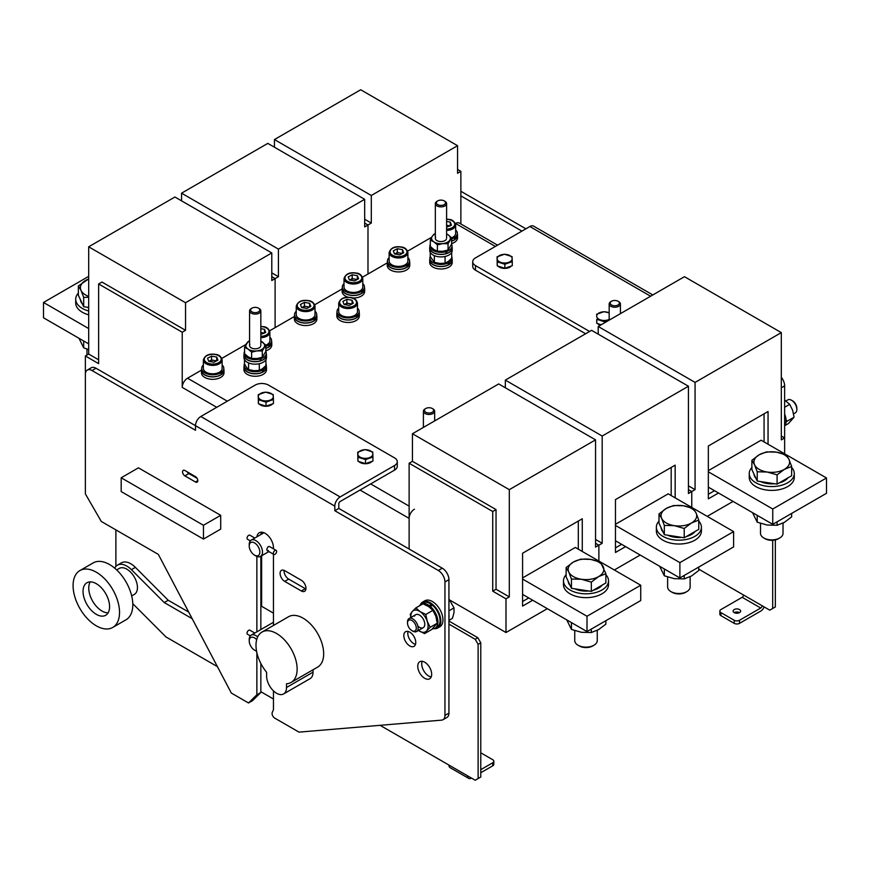 <?xml version="1.0" encoding="UTF-8"?>
<svg xmlns="http://www.w3.org/2000/svg" width="870" height="870" viewBox="0 0 870 870"><rect width="100%" height="100%" fill="white"/><g stroke="black" fill="none" stroke-linecap="round" stroke-linejoin="round"><path stroke-width="1.3" d="M781.314 436.033L784.631 437.947L781.314 439.861L781.314 332.612L695.076 382.408L598.212 326.478L598.212 334.145M598.212 326.478L684.451 276.693L781.314 332.612M718.489 492.996L708.343 498.847L708.343 445.995L768.047 411.521L768.047 444.233M688.442 485.83L695.076 489.658L691.759 491.572L691.759 507.428L691.759 491.572L688.442 489.658L691.759 491.572L688.442 493.486L688.442 386.236L602.192 436.033L505.329 380.114L505.329 387.77M733.084 501.414L707.212 516.356M781.314 387.77L784.631 385.856L784.631 453.803M695.076 489.658L695.076 382.408M764.067 413.815L764.067 441.927M714.509 490.691L708.343 494.258M505.329 380.114L591.578 330.317L688.442 386.236M625.606 546.621L615.46 552.483L615.46 499.619L675.163 465.145L675.163 497.857M595.558 539.454L602.192 543.282L598.875 545.196L598.875 561.052L598.875 545.196L595.558 543.282L598.875 545.196L595.558 547.11L595.558 439.861L509.309 489.658L412.445 433.738L412.445 461.317L409.128 463.231L409.128 549.024L409.128 518.389L360.028 490.038M640.2 555.038L614.329 569.981M602.192 543.282L602.192 436.033M671.183 467.44L671.183 495.563M621.626 544.315L615.46 547.882M412.445 433.738L498.695 383.942L595.558 439.861M532.723 600.246L522.576 606.107L522.576 553.244L582.28 518.77L582.28 551.482M412.445 461.317L496.041 509.581L496.041 589.251L509.309 596.907L505.992 598.821L505.992 632.533L449.899 600.148M547.317 608.674L505.992 632.533M509.309 596.907L509.309 489.658M409.128 463.231L492.724 511.495L492.724 591.165L505.992 598.821M578.3 521.065L578.3 549.188M528.742 597.94L522.576 601.507M496.041 509.581L492.724 511.495M496.041 589.251L492.724 591.165M181.558 200.85L181.558 193.183L278.422 249.114L278.422 276.693L275.105 278.607L275.105 327.631L275.105 278.607L271.788 276.693L275.105 278.607L271.788 280.521L271.788 252.942L185.549 302.738L185.549 330.317L182.221 332.231L182.221 387.389A7.504 4.328 120 0 1 187.539 378.2L201.492 370.131M274.442 147.226L274.442 139.559L371.305 195.489L371.305 223.068L367.988 224.982L367.988 274.006L367.988 224.982L364.671 223.068L367.988 224.982L364.671 226.896L364.671 199.317L278.422 249.114M364.671 199.317L267.808 143.387L181.558 193.183M278.422 276.693L271.788 272.854M98.636 359.81L88.686 354.068L85.369 355.982L85.369 389.684M88.686 354.068L88.686 246.808L185.549 302.738M271.788 252.942L174.924 197.011L88.686 246.808M182.221 332.231L98.636 283.968L98.636 363.638L85.369 355.982M185.549 330.317L101.953 282.054L98.636 283.968M772.756 524.327L772.756 509.004L826.5 477.978L826.5 493.301L772.756 524.327L708.343 487.135M826.5 477.978L761.087 440.209L708.343 470.659M772.756 509.004L708.343 471.812M679.883 577.952L679.883 562.629L733.617 531.603L733.617 546.925L679.883 577.952L615.46 540.759M733.617 531.603L668.203 493.834L615.46 524.284M679.883 562.629L615.46 525.437M587 631.576L587 616.254L640.733 585.227L640.733 600.55L587 631.576L522.576 594.384M640.733 585.227L575.32 547.458L522.576 577.908M587 616.254L522.576 579.061M88.686 328.555L43.5 302.466L43.5 317.789L88.686 343.878M43.5 302.466L88.686 276.388M220.708 515.323L138.439 467.832L121.191 477.782L121.191 491.572L203.46 539.074L220.708 529.112L220.708 515.323L203.46 525.284L121.191 477.782M203.46 539.074L203.46 525.284M448.931 621.039L477.858 637.743L475.205 639.276L478.119 644.333L480.773 642.799L480.773 777.019L475.205 780.238L380.081 725.319M448.931 624.105L475.205 639.276M478.119 644.333L478.119 778.552M115.884 566.424L115.884 529.884M480.773 642.799L477.858 637.743M448.931 765.067A5.633 3.252 120 0 0 450.094 767.644L468.68 778.367A5.633 3.252 -60 0 1 467.505 775.79M471.486 778.084L471.486 778.084A5.633 3.252 -60 0 1 468.68 778.367M480.773 769.667L492.724 762.772L492.724 765.828A3.752 2.164 0 0 0 493.823 764.295L493.823 761.239A3.752 2.164 180 0 1 492.724 762.772M480.773 772.723L492.724 765.828M493.823 761.239A3.752 2.164 180 0 0 492.724 759.706L480.773 752.811M273.452 698.991L260.848 691.715M217.424 666.648L165.974 636.938L132.784 603.682M114.709 568.164A18.77 10.832 60 0 1 117.45 565.152L121.43 562.846A18.77 10.832 60 0 1 135.383 567.36L168.225 600.256L188.703 612.088M117.45 565.152A18.77 10.832 60 0 1 131.403 569.665L164.245 602.551L168.225 600.256M164.245 602.551L192.183 618.69M273.452 613.132L261.62 606.303L261.62 555.778M96.309 583.694A18.77 10.832 60 0 1 108.565 600.235A18.77 10.832 60 0 1 105.694 615.275A18.77 10.832 60 0 1 96.309 614.34A18.77 10.832 60 0 1 84.053 597.81A18.77 10.832 60 0 1 86.924 582.769A18.77 10.832 60 0 1 96.309 583.694M108.097 612.85A18.77 10.832 60 0 1 102.018 611.044A18.77 10.832 60 0 1 90.23 581.889M79.888 570.579L93.155 562.923A32.842 18.955 60 0 1 109.576 564.543A32.842 18.955 60 0 1 131.033 593.481A32.842 18.955 60 0 1 125.998 619.799L112.73 627.455A32.842 18.955 60 0 1 96.309 625.834A32.842 18.955 60 0 1 74.853 596.896A32.842 18.955 60 0 1 79.888 570.579A32.842 18.955 60 0 1 96.309 572.21A32.842 18.955 60 0 1 117.765 601.148A32.842 18.955 60 0 1 112.73 627.455M116.678 569.926L119.32 568.393A15.008 8.667 60 0 1 126.824 569.143A15.008 8.667 60 0 1 136.633 582.367A15.008 8.667 60 0 1 134.339 594.395L131.685 595.928M266.611 672.282A29.091 16.791 60 0 1 255.997 645.366A29.091 16.791 60 0 1 262.011 632.055A29.091 16.791 60 0 1 284.425 639.841A29.091 16.791 60 0 1 297.127 669.117A29.091 16.791 60 0 1 291.102 682.428A29.091 16.791 60 0 1 286.513 683.766L286.513 687.496A14.072 8.124 60 0 1 283.598 693.945A14.072 8.124 60 0 1 272.756 690.171A14.072 8.124 60 0 1 266.611 676.012L266.611 672.282M262.011 632.055L288.557 616.732A29.091 16.791 60 0 1 310.971 624.519A29.091 16.791 60 0 1 323.662 653.794A29.091 16.791 60 0 1 317.637 667.105L291.102 682.428M313.048 669.759L313.048 672.173A14.072 8.124 60 0 1 310.133 678.622L283.598 693.945M250.31 635.861L247.526 634.263A2.349 1.359 -60 0 1 247.167 632.381A2.349 1.359 -60 0 1 248.7 630.315A2.349 1.359 -60 0 1 249.875 630.195L254.801 633.045M256.487 650.847A7.504 4.328 60 0 1 254.54 650.151L254.54 650.151A7.504 4.328 60 0 1 249.233 640.962A7.504 4.328 60 0 1 254.54 637.895A7.504 4.328 60 0 1 256.683 639.657M257.672 636.927A9.385 5.416 -120 0 0 255.867 635.6A9.385 5.416 -120 0 0 251.18 635.133A9.385 5.416 -120 0 0 249.233 639.428L249.233 640.962M255.867 650.923L254.54 650.151L255.867 650.923A9.385 5.416 -120 0 0 256.574 651.282M274.974 554.321A2.349 1.359 -60 0 1 273.8 554.429A2.349 1.359 -60 0 1 273.441 552.548A2.349 1.359 -60 0 1 274.974 550.482A2.349 1.359 -60 0 1 276.149 550.373A2.349 1.359 -60 0 1 276.508 552.254A2.349 1.359 -60 0 1 274.974 554.321M276.149 550.373L269.548 546.556L268.264 546.61C266.35 549.253 266.35 550.536 268.264 550.438M250.31 540.868L247.526 539.269A2.349 1.359 -60 0 1 247.167 537.388A2.349 1.359 -60 0 1 248.7 535.322A2.349 1.359 -60 0 1 249.875 535.202L254.801 538.041M255.867 555.93L254.54 555.158A7.504 4.328 60 0 1 249.233 545.968A7.504 4.328 60 0 1 254.54 542.902A7.504 4.328 60 0 1 259.847 552.091A7.504 4.328 60 0 1 254.54 555.158L255.867 555.93A9.385 5.416 -120 0 0 260.565 556.387A9.385 5.416 -120 0 0 262 548.872A9.385 5.416 -120 0 0 255.867 540.607A9.385 5.416 -120 0 0 251.18 540.139A9.385 5.416 -120 0 0 249.233 544.435L249.233 545.968M734.215 612.621A3.752 2.164 180 0 1 733.116 611.088A3.752 2.164 180 0 1 735.433 609.087A3.752 2.164 180 0 1 739.522 609.555A3.752 2.164 180 0 1 740.62 611.088A3.752 2.164 180 0 1 738.304 613.089A3.752 2.164 180 0 1 734.215 612.621A3.752 2.164 180 0 1 739.522 612.621M772.69 540.292L772.69 608.478L769.776 610.164L698.762 569.165M772.69 608.478L775.344 606.945L775.344 539.911M743.502 594.993A1.881 1.087 -60 0 1 742.175 597.298L760.75 608.021A1.881 1.087 120 0 0 762.076 605.727M760.75 608.021L739.522 620.277L739.522 623.344L760.75 611.088A5.633 3.252 120 0 0 764.154 606.923M739.522 623.344A3.752 2.164 180 0 1 734.215 623.344L720.947 615.677A3.752 2.164 180 0 1 719.849 614.144L719.849 611.088A3.752 2.164 -0 0 1 720.947 609.555L742.175 597.298M734.215 623.344L734.215 620.277L720.947 612.621L720.947 615.677M734.215 620.277A3.752 2.164 -0 0 0 739.522 620.277M719.849 611.088A3.752 2.164 -0 0 0 720.947 612.621M371.305 195.489L457.555 145.692L457.555 173.271L460.872 171.357L460.872 223.971M457.555 145.692L360.691 89.762L274.442 139.559M460.872 171.357L457.555 169.443M371.305 223.068L364.671 219.229M497.575 245.155L459.316 223.079A7.504 4.328 120 0 0 455.565 223.449L455.38 223.557M431.716 237.216L407.617 251.136M387.248 262.892L362.507 277.182M342.138 288.938L314.733 304.761M294.364 316.517L269.624 330.807M245.949 344.466L221.796 358.407M414.435 509.189A7.504 4.328 120 0 0 409.128 518.389M460.872 191.269L525.893 228.81M784.631 385.856A9.385 5.416 -120 0 0 781.314 377.308M783.022 523.381A9.385 5.416 -120 0 0 783.631 522.783M521.913 231.105L460.872 195.87M585.597 333.765L475.466 270.178L475.466 265.578A9.385 5.416 180 0 1 472.725 261.75A9.385 5.416 180 0 1 475.466 257.922L529.873 226.515A7.504 4.328 -60 0 1 533.625 226.135L652.815 294.952M472.725 261.75L472.725 266.35A9.385 5.416 0 0 0 475.466 270.178M589.577 331.459L475.466 265.578M409.792 632.153A8.439 4.872 -120 0 0 405.572 631.729A8.439 4.872 -120 0 0 404.267 638.493A8.439 4.872 -120 0 0 409.792 645.942A8.439 4.872 -120 0 0 414.011 646.356A8.439 4.872 -120 0 0 415.305 639.591A8.439 4.872 -120 0 0 409.792 632.153M415.501 644.344A8.439 4.872 60 0 1 413.772 643.637A8.439 4.872 60 0 1 408.052 631.446M424.712 662.222A9.853 5.688 -120 0 0 419.786 661.733A9.853 5.688 -120 0 0 418.285 669.628A9.853 5.688 -120 0 0 424.712 678.306A9.853 5.688 -120 0 0 429.639 678.796A9.853 5.688 -120 0 0 431.15 670.9A9.853 5.688 -120 0 0 424.712 662.222M431.215 676.914A9.853 5.688 60 0 1 428.692 676.012A9.853 5.688 60 0 1 422.2 661.309M260.848 663.495L260.848 692.476L252.485 700.676L248.505 702.971L231.322 693.053L158.34 554.397L101.29 521.456L85.369 493.877L85.369 374.361A9.385 5.416 -120 0 1 87.304 370.065L91.285 367.771A9.385 5.416 60 0 1 95.983 368.238L92.002 370.533L195.5 430.291L195.5 425.691L95.983 368.238M444.951 581.976A9.385 5.416 -120 0 0 438.317 570.481L442.297 568.186A9.385 5.416 60 0 1 448.931 579.67L444.951 581.976L444.951 715.423L448.931 713.128A9.385 5.416 60 0 1 446.984 717.424L443.004 719.718A9.385 5.416 -120 0 0 444.951 715.423M448.931 579.67L448.931 713.128M301.314 580.246L284.729 570.676A6.568 3.795 -120 0 0 281.445 570.35A6.568 3.795 -120 0 0 280.434 575.614A6.568 3.795 -120 0 0 284.729 581.399L301.314 590.969A6.568 3.795 -120 0 0 304.598 591.295A6.568 3.795 -120 0 0 305.609 586.032A6.568 3.795 -120 0 0 301.314 580.246M195.5 476.64L184.886 470.507A3.284 1.892 -120 0 0 183.244 470.344A3.284 1.892 -120 0 0 182.733 472.975A3.284 1.892 -120 0 0 184.886 475.868L195.5 482.002A3.284 1.892 -120 0 0 197.142 482.165A3.284 1.892 -120 0 0 197.642 479.533A3.284 1.892 -120 0 0 195.5 476.64M256.867 652.717L256.867 694.782L248.505 702.971M256.867 556.408L256.867 631.848M273.452 548.807L273.452 547.687A11.723 6.775 -120 0 0 268.33 535.887A11.723 6.775 -120 0 0 259.293 532.744A11.723 6.775 -120 0 0 256.944 536.812M443.004 719.718A9.385 5.416 -120 0 1 441.612 720.143L298.997 732.127L274.713 718.109A3.752 2.164 -120 0 1 272.256 712.486L273.452 709.713L273.452 690.878M273.452 625.443L273.452 554.233M394.534 465.526A9.385 5.416 -0 0 0 397.275 461.698L397.275 466.298A9.385 5.416 180 0 1 394.534 470.126L394.534 465.526L340.126 496.933A7.504 4.328 -60 0 0 334.819 506.133L334.819 510.723L438.317 570.481M92.002 370.533A9.385 5.416 -120 0 0 87.304 370.065M305.914 588.99A6.568 3.795 60 0 1 305.294 588.675L288.709 579.105A6.568 3.795 60 0 1 284.109 570.361M442.297 568.186L338.8 508.428L338.8 503.828A1.881 1.087 -60 0 1 340.126 501.533L394.534 470.126M260.924 534.506A11.723 6.775 60 0 1 261.631 532.201M260.848 629.554L260.848 556.224M197.12 478.337L188.866 473.574A3.284 1.892 60 0 1 187.235 471.866M397.275 461.698A9.385 5.416 -0 0 0 394.534 457.87L268.471 385.084A9.385 5.416 -0 0 0 255.204 385.084L200.807 416.502A7.504 4.328 120 0 0 195.5 425.691L334.819 506.133M338.8 508.428L334.819 510.723M260.848 692.476L256.867 694.782M447.137 262.218L448.257 262.881L448.257 264.882A11.071 6.394 180 0 1 436.392 265.883A11.071 6.394 180 0 1 429.9 260.065L429.9 258.075A11.071 6.394 180 0 1 430.237 256.519L434.347 262.338L439.72 263.447L445.081 263.175L448.398 261.381L451.704 258.227L451.704 252.365M448.257 263.871L449.127 264.382L449.127 262.392L447.952 261.696M451.704 256.519A11.071 6.394 180 0 1 452.041 258.075L452.041 260.065A11.071 6.394 180 0 1 449.127 264.382M448.257 262.881A11.071 6.394 180 0 1 436.392 263.893A11.071 6.394 180 0 1 429.9 258.075M452.041 258.075A11.071 6.394 180 0 1 449.127 262.392M401.853 253.714A4.709 2.719 0 0 0 399.906 253.029L397.307 252.561L397.307 248.733L402.505 249.657L403.702 252.724L399.711 254.856L394.512 253.92L393.316 250.864L397.307 248.733M402.321 253.464L399.906 253.029A4.709 2.719 0 0 0 395.317 253.627A4.709 2.719 0 0 0 394.773 253.964M394.697 253.953L397.307 252.561M402.505 253.366L402.505 249.657M389.129 252.561L389.129 260.989A9.385 5.416 0 0 0 395.73 266.155A9.385 5.416 0 0 0 407.889 260.989L407.889 252.561A9.385 5.416 180 0 1 395.73 257.727A9.385 5.416 180 0 1 389.129 252.561C390.771 247.841 394.784 245.982 401.179 246.982C404.637 247.178 406.877 249.037 407.889 252.561M260.522 346.63A5.633 3.252 180 0 1 253.355 348.631A5.633 3.252 180 0 1 249.886 344.487M249.581 341.04L248.135 341.508L244.568 347.413L244.568 353.709L248.102 356.754L251.637 358.44L256.965 358.538L262.283 357.276L265.85 351.371L265.85 345.075L260.837 341.16M260.837 341.225A9.385 5.416 180 0 1 262.316 342.019A9.385 5.416 180 0 1 264.067 347.347A9.385 5.416 180 0 1 256.965 350.882A9.385 5.416 180 0 1 248.102 349.098A9.385 5.416 180 0 1 246.351 343.78A9.385 5.416 180 0 1 249.581 341.225M265.85 345.075L262.283 350.98L262.283 357.276M244.568 347.413L248.102 349.098L251.637 352.154L256.965 350.882L262.283 350.98M251.637 352.154L251.637 358.44M414.522 616.134A7.504 4.328 60 0 1 419.242 614.938A7.504 4.328 60 0 1 424.245 621.267A7.504 4.328 60 0 1 423.494 627.509A7.504 4.328 60 0 1 417.894 626.128M424.603 633.61L426.615 630.902A12.202 7.047 -120 0 1 418.861 630.772A12.202 7.047 -120 0 1 418.426 630.467L424.603 633.61L431.683 629.521L437.262 623.214L435.859 616.341L432.912 610.348L428.714 606.629L422.972 603.802L415.893 607.891L412.326 611.49L410.314 614.198L410.792 617.537M410.912 617.472A12.202 7.047 60 0 1 412.326 611.49A12.202 7.047 -120 0 1 420.09 611.61L425.821 614.448L427.235 621.321A12.202 7.047 -120 0 1 426.615 630.902L430.182 627.303L427.235 621.321A12.202 7.047 -120 0 0 420.09 611.61L415.893 607.891M430.182 627.303L437.262 623.214M425.821 614.448L432.912 610.348M409.585 261.794A11.256 6.503 180 0 1 409.77 262.979L409.77 265.426A11.256 6.503 180 0 1 394.273 271.451A11.256 6.503 180 0 1 387.248 265.426L387.248 262.979A11.256 6.503 180 0 1 387.444 261.794M409.77 262.979A11.256 6.503 180 0 1 394.273 269.004A11.256 6.503 180 0 1 387.248 262.979M314.092 319.845L314.831 320.16L314.831 318.17L313.472 317.583M314.092 318.724L314.092 320.726A11.071 6.394 0 0 1 301.825 322.607A11.071 6.394 0 0 1 294.56 316.604L294.56 314.614A11.071 6.394 0 0 0 301.825 320.617A11.071 6.394 0 0 0 314.092 318.724L312.743 318.137M314.831 318.17A11.071 6.394 0 0 0 316.702 314.614A11.071 6.394 0 0 0 315.005 311.221M296.246 311.221A11.071 6.394 0 0 0 294.56 314.614M314.831 320.16A11.071 6.394 0 0 0 316.702 316.604L316.702 314.614M361.866 292.266L362.594 292.581L362.594 290.591L361.246 290.004M361.866 291.156L361.866 293.147A11.071 6.394 0 0 1 349.599 295.028A11.071 6.394 0 0 1 342.323 289.025L342.323 287.035A11.071 6.394 0 0 0 349.599 293.038A11.071 6.394 0 0 0 361.866 291.156L360.506 290.558M362.594 290.591A11.071 6.394 0 0 0 364.465 287.035A11.071 6.394 0 0 0 362.779 283.642M344.009 283.642A11.071 6.394 0 0 0 342.323 287.035M362.594 292.581A11.071 6.394 0 0 0 364.465 289.025L364.465 287.035M78.996 338.289L83.683 347.837L88.686 349.577M83.683 340.986L83.683 347.837M698.762 567.044L698.762 570.492L691.487 575.994L684.211 578.898L674.272 578.659L664.332 575.82L659.645 566.272M664.332 575.82L664.332 568.969M684.211 578.898L684.211 575.451M254.018 312.569A4.589 2.653 180 0 1 251.963 308.143A4.589 2.653 180 0 1 256.389 307.458A4.589 2.653 180 0 1 258.455 308.143A4.589 2.653 180 0 1 259.184 311.34A4.589 2.653 180 0 1 254.018 312.569M258.455 308.143L259.184 308.567A5.633 3.252 180 0 1 260.837 310.862A5.633 3.252 180 0 1 253.746 314.005A5.633 3.252 180 0 1 249.581 310.862A5.633 3.252 180 0 1 251.223 308.567L251.963 308.143M221.208 373.621L221.948 373.937L221.948 371.947L220.588 371.359M221.208 372.512L221.208 374.502A11.071 6.394 0 0 1 208.952 376.384A11.071 6.394 0 0 1 201.677 370.381L201.677 368.391A11.071 6.394 0 0 0 208.952 374.394A11.071 6.394 0 0 0 221.208 372.512L219.86 371.925M221.948 371.947A11.071 6.394 0 0 0 223.818 368.391A11.071 6.394 0 0 0 222.133 364.998M203.362 364.998A11.071 6.394 0 0 0 201.677 368.391M221.948 373.937A11.071 6.394 0 0 0 223.818 370.381L223.818 368.391M420.351 604.77A15.008 8.667 60 0 1 422.722 601.986L424.843 600.768A15.008 8.667 60 0 1 430.715 600.713A15.008 8.667 60 0 1 441.808 613.676A15.008 8.667 60 0 1 439.85 626.759L437.73 627.988A15.008 8.667 60 0 1 434.141 628.64M422.722 601.986A15.008 8.667 60 0 1 428.595 601.931A15.008 8.667 60 0 1 439.687 614.905A15.008 8.667 60 0 1 437.73 627.988M605.879 574.722A22.522 12.996 180 0 1 608.521 580.823L608.521 584.651A22.522 12.996 180 0 1 594.449 596.7A22.522 12.996 180 0 1 569.817 593.688A22.522 12.996 180 0 1 563.477 584.651L563.477 580.823A22.522 12.996 180 0 1 566.12 574.722M608.521 580.823A22.522 12.996 180 0 1 594.449 592.872A22.522 12.996 180 0 1 569.817 589.86A22.522 12.996 180 0 1 563.477 580.823M791.646 513.42L791.646 516.867L784.37 522.37L777.095 525.273L767.155 525.034L757.215 522.196L752.528 512.647M757.215 522.196L757.215 515.344M777.095 525.273L777.095 521.826M449.627 226.135A4.709 2.719 0 0 0 447.669 225.45L446.604 225.254M450.094 225.885L447.669 225.45A4.709 2.719 0 0 0 446.604 225.33M446.604 227.113L451.476 225.145L450.268 222.078L446.604 221.426M450.268 225.787L450.268 222.078M446.604 233.976A9.385 5.416 180 0 1 448.072 234.769L451.617 237.825A9.385 5.416 0 0 0 455.662 233.41L455.662 224.982A9.385 5.416 180 0 1 446.604 230.398M605.879 573.711L605.879 582.976L591.328 591.382L571.449 588.305L571.449 579.039L581.388 579.268L591.328 582.106L598.604 576.603L605.879 573.711L600.561 562.227L590.61 559.388L580.671 559.149L573.395 562.053L566.12 567.555L568.784 571.992L571.449 579.039M591.328 591.382L591.328 582.106M571.449 588.305L566.12 576.832L566.12 567.555M603.214 566.664A17.824 10.288 180 0 1 598.604 576.603A17.824 10.288 180 0 1 581.388 579.268A17.824 10.288 180 0 1 568.784 571.992A17.824 10.288 0 0 1 573.395 562.053A17.824 10.288 180 0 1 590.61 559.388A17.824 10.288 180 0 1 603.214 566.664M602.214 585.097A17.824 10.288 180 0 1 598.604 588.098A17.824 10.288 180 0 1 593.405 590.186M574.744 630.652L574.744 640.635A11.256 6.503 0 0 0 578.039 645.225L579.322 645.964A9.45 5.459 0 0 0 592.688 645.964L593.96 645.225A11.256 6.503 0 0 0 597.255 640.635L597.255 630.348M588.783 590.991A17.824 10.288 180 0 1 574.787 588.827M570.165 585.553A17.824 10.288 180 0 1 568.197 581.301M578.039 645.225A11.256 6.503 0 0 0 593.96 645.225L592.688 645.964M446.288 239.38A5.633 3.252 180 0 1 439.122 241.381A5.633 3.252 180 0 1 435.652 237.238M435.337 233.791L433.891 234.258L432.107 236.52L430.324 240.163L430.324 246.46L433.869 249.505L437.403 251.191L442.721 251.289L448.05 250.027L451.617 244.111L451.617 237.825L448.05 243.73L448.05 250.027M446.604 233.91L448.072 234.769A9.385 5.416 180 0 1 449.833 240.087A9.385 5.416 180 0 1 442.721 243.633A9.385 5.416 180 0 1 433.869 241.849A9.385 5.416 180 0 1 432.107 236.52A9.385 5.416 180 0 1 435.337 233.976M430.324 240.163L433.869 241.849L437.403 244.894L442.721 243.633L448.05 243.73M437.403 244.894L437.403 251.191M448.931 618.222A15.008 8.667 -120 0 0 448.931 614.361M88.686 307.469L83.683 306.697L83.683 297.42L88.686 297.235M83.683 306.697L78.354 295.213L78.354 285.947L81.019 290.384L83.683 297.42M88.686 278.922L78.354 285.947M88.686 296.409A17.824 10.288 180 0 1 81.019 290.384A17.824 10.288 0 0 1 85.63 280.444A17.824 10.288 180 0 1 88.686 279.031M88.686 307.904A17.824 10.288 180 0 1 87.022 307.219M82.4 303.945A17.824 10.288 180 0 1 80.431 299.693M457.348 234.215A11.256 6.503 180 0 1 457.533 235.4L457.533 237.847A11.256 6.503 180 0 1 451.617 243.578M457.533 235.4A11.256 6.503 180 0 1 451.617 241.12M244.47 359.625L244.47 363.801L246.525 367.379L248.581 369.587L253.953 370.696L259.314 370.424L262.631 368.641L265.937 365.476L265.937 359.625M258.488 363.877L259.314 364.138L259.314 370.424M259.804 363.595L259.314 364.138M248.341 362.812L249.288 363.192M248.581 363.301L248.581 369.587M793.581 413.87L795.3 412.88A7.504 4.328 -120 0 0 796.855 409.444L796.855 408.389A6.21 3.589 -120 0 0 792.461 400.776L791.548 400.254A7.504 4.328 -120 0 0 789.645 399.558A7.504 4.328 -120 0 0 787.796 399.874L785.958 400.939M796.855 409.444A7.504 4.328 -120 0 0 791.548 400.254M351.437 304.272A4.709 2.719 0 0 0 349.479 303.587L346.891 303.119L346.891 299.291L352.078 300.226L353.285 303.282L349.294 305.413L344.096 304.489L342.889 301.422L346.891 299.291M351.904 304.022L349.479 303.587A4.709 2.719 0 0 0 344.89 304.185A4.709 2.719 0 0 0 344.346 304.533M344.27 304.522L346.891 303.119M352.078 303.924L352.078 300.226M338.702 303.119L338.702 311.547A9.385 5.416 0 0 0 345.303 316.724A9.385 5.416 0 0 0 357.472 311.547L357.472 303.119A9.385 5.416 180 0 1 345.303 308.295A9.385 5.416 180 0 1 338.702 303.119C340.344 298.41 344.368 296.55 350.751 297.54C354.21 297.736 356.45 299.595 357.472 303.119M613.611 305.674A4.589 2.653 180 0 1 611.545 301.248A4.589 2.653 180 0 1 615.982 300.563A4.589 2.653 180 0 1 618.037 301.248A4.589 2.653 180 0 1 618.766 304.446A4.589 2.653 180 0 1 613.611 305.674M618.037 301.248L618.777 301.672A5.633 3.252 180 0 1 620.419 303.967A5.633 3.252 180 0 1 613.339 307.11A5.633 3.252 180 0 1 609.163 303.967A5.633 3.252 180 0 1 610.816 301.672L611.545 301.248M223.818 369.195A11.256 6.503 180 0 1 224.003 370.381L224.003 372.828A11.256 6.503 180 0 1 208.506 378.852A11.256 6.503 180 0 1 201.481 372.828L201.481 370.381A11.256 6.503 180 0 1 201.677 369.195M224.003 370.381A11.256 6.503 180 0 1 208.506 376.405A11.256 6.503 180 0 1 201.481 370.381M216.097 361.115A4.709 2.719 0 0 0 214.14 360.43L211.54 359.962L211.54 356.135L216.739 357.059L217.935 360.126L213.944 362.257L208.756 361.333L207.549 358.266L211.54 356.135M216.565 360.865L214.14 360.43A4.709 2.719 0 0 0 209.55 361.028A4.709 2.719 0 0 0 209.007 361.376M208.93 361.354L211.54 359.962M216.739 360.767L216.739 357.059M203.362 359.962L203.362 368.391A9.385 5.416 0 0 0 209.964 373.567A9.385 5.416 0 0 0 222.133 368.391L222.133 359.962A9.385 5.416 180 0 1 209.964 365.139A9.385 5.416 180 0 1 203.362 359.962C205.005 355.254 209.017 353.394 215.412 354.384C218.87 354.579 221.11 356.439 222.133 359.962M356.743 279.759A4.709 2.719 0 0 0 354.797 279.074L352.198 278.607L352.198 274.779L357.385 275.703L358.592 278.77L354.601 280.901L349.403 279.966L348.207 276.91L352.198 274.779M357.211 279.509L354.797 279.074A4.709 2.719 0 0 0 350.197 279.672A4.709 2.719 0 0 0 349.653 280.02M349.577 279.999L352.198 278.607M357.385 279.411L357.385 275.703M344.009 278.607L344.009 287.035A9.385 5.416 0 0 0 350.621 292.2A9.385 5.416 0 0 0 362.779 287.035L362.779 278.607A9.385 5.416 180 0 1 350.621 283.783A9.385 5.416 180 0 1 344.009 278.607C345.651 273.887 349.675 272.027 356.058 273.028C359.517 273.224 361.757 275.083 362.779 278.607M444.244 256.628L445.081 256.878L445.081 263.175M434.108 255.562L435.054 255.943M430.237 252.365L430.237 256.552M434.347 256.052L434.347 262.338M372.947 456.989L372.947 461.035L365.541 463.634L357.94 461.23L357.94 457.185L365.541 459.588L372.947 456.989L372.741 451.987L365.139 449.583L357.733 452.182L357.94 457.185M365.541 463.634L365.541 459.588M357.94 461.23L357.733 452.182M372.838 453.933A7.504 4.328 180 0 1 369.239 457.74A7.504 4.328 180 0 1 361.735 457.837A7.504 4.328 180 0 1 357.831 454.14A7.504 4.328 -0 0 1 361.431 450.334A7.504 4.328 180 0 1 368.934 450.236A7.504 4.328 180 0 1 372.838 453.933M372.045 461.35A7.504 4.328 180 0 1 369.239 463.101A7.504 4.328 180 0 1 358.777 461.502M357.885 459.893A7.504 4.328 180 0 1 357.831 459.403L357.831 458.686M791.646 466.45L791.646 475.727L777.095 484.133L757.215 481.056L757.215 471.779L767.155 472.018L777.095 474.857L784.37 469.354L791.646 466.45L788.981 459.414L786.317 454.977L776.377 452.139L766.437 451.9L759.162 454.803L751.887 460.306L754.551 464.743L757.215 471.779M777.095 484.133L777.095 474.857M757.215 481.056L751.887 469.572L751.887 460.306M788.981 459.414A17.824 10.288 180 0 1 784.37 469.354A17.824 10.288 180 0 1 767.155 472.018A17.824 10.288 180 0 1 754.551 464.743A17.824 10.288 0 0 1 759.162 454.803A17.824 10.288 180 0 1 776.377 452.139A17.824 10.288 180 0 1 788.981 459.414M787.981 477.847A17.824 10.288 180 0 1 784.37 480.849A17.824 10.288 180 0 1 779.161 482.937M760.51 523.403L760.51 533.386A11.256 6.503 0 0 0 763.806 537.975L765.078 538.715A9.45 5.459 0 0 0 778.443 538.715L779.727 537.975A11.256 6.503 0 0 0 783.022 533.386L783.022 523.098M774.55 483.742A17.824 10.288 180 0 1 760.554 481.578M755.932 478.293A17.824 10.288 180 0 1 753.953 474.052M763.806 537.975A11.256 6.503 0 0 0 779.727 537.975L778.443 538.715M88.686 314.82A22.522 12.996 180 0 1 82.574 312.384A22.522 12.996 180 0 1 75.712 303.043L75.712 299.215A22.522 12.996 180 0 1 78.354 293.114M88.686 310.981A22.522 12.996 180 0 1 82.574 308.556A22.522 12.996 180 0 1 75.712 299.215M308.97 307.338A4.709 2.719 0 0 0 307.023 306.653L304.424 306.186L304.424 302.358L309.622 303.282L310.818 306.349L306.827 308.48L301.64 307.545L300.433 304.489L304.424 302.358M309.448 307.088L307.023 306.653A4.709 2.719 0 0 0 302.434 307.251A4.709 2.719 0 0 0 301.89 307.599M301.814 307.578L304.424 306.186M309.622 306.99L309.622 303.282M296.246 306.186L296.246 314.614A9.385 5.416 0 0 0 302.847 319.779A9.385 5.416 0 0 0 315.005 314.614L315.005 306.186A9.385 5.416 180 0 1 302.847 311.362A9.385 5.416 180 0 1 296.246 306.186C297.888 301.466 301.901 299.606 308.295 300.607C311.754 300.803 313.994 302.662 315.005 306.186M263.86 333.384A4.709 2.719 0 0 0 261.913 332.699L260.837 332.503M264.328 333.134L261.913 332.699A4.709 2.719 0 0 0 260.837 332.579M260.837 334.374L265.709 332.394L264.502 329.328L260.837 328.675M264.502 333.036L264.502 329.328M265.85 345.118A9.385 5.416 0 0 0 269.896 340.659L269.896 332.231A9.385 5.416 180 0 1 260.837 337.647M266.274 366.139A11.256 6.503 180 0 1 266.47 367.314L266.47 369.772A11.256 6.503 180 0 1 264.708 373.263A11.256 6.503 180 0 1 252.061 376.014A11.256 6.503 180 0 1 243.948 369.772L243.948 367.314A11.256 6.503 180 0 1 244.133 366.139M266.47 367.314A11.256 6.503 180 0 1 264.708 370.805A11.256 6.503 180 0 1 252.061 373.556A11.256 6.503 180 0 1 243.948 367.314M364.465 287.839A11.256 6.503 180 0 1 364.66 289.025L364.66 291.472A11.256 6.503 180 0 1 352.437 297.953M364.66 289.025A11.256 6.503 180 0 1 349.164 295.05A11.256 6.503 180 0 1 342.138 289.025A11.256 6.503 180 0 1 342.323 287.839M348.435 297.312A11.256 6.503 180 0 1 342.138 291.472L342.138 289.025M273.43 399.526L273.43 403.582L266.024 406.181L258.423 403.778L258.423 399.732L266.024 402.125L273.43 399.526L273.224 394.523L265.622 392.12L258.216 394.73L258.423 399.732M266.024 406.181L266.024 402.125M258.423 403.778L258.216 394.73M273.321 396.481A7.504 4.328 180 0 1 269.722 400.287A7.504 4.328 180 0 1 262.218 400.385A7.504 4.328 180 0 1 258.314 396.676A7.504 4.328 -0 0 1 261.913 392.881A7.504 4.328 180 0 1 269.417 392.783A7.504 4.328 180 0 1 273.321 396.481M272.527 403.897A7.504 4.328 180 0 1 269.722 405.648A7.504 4.328 180 0 1 259.26 404.039M258.368 402.429A7.504 4.328 180 0 1 258.314 401.94L258.314 401.222M268.982 345.89L269.711 346.206L269.711 344.215L268.362 343.628M267.623 344.194L268.982 344.781L268.982 346.771A11.071 6.394 0 0 1 265.85 348.25M269.711 344.215A11.071 6.394 0 0 0 271.581 340.659A11.071 6.394 0 0 0 269.896 337.266M249.581 339.659A11.071 6.394 0 0 0 249.44 340.659A11.071 6.394 0 0 0 249.462 341.073M265.85 346.26A11.071 6.394 0 0 0 268.982 344.781M269.711 346.206A11.071 6.394 0 0 0 271.581 342.649L271.581 340.659M448.931 620.364L452.454 618.331L453.999 612.654L454.01 607.88L448.931 610.805M448.931 598.951L454.01 607.88M413.489 631.207A6.21 3.589 60 0 1 411.912 630.63A6.21 3.589 60 0 1 407.519 623.029A6.21 3.589 60 0 1 410.335 619.918A6.21 3.589 60 0 1 416.012 626.117A6.21 3.589 60 0 1 413.489 631.207M407.519 623.029L407.519 621.963A7.504 4.328 60 0 1 409.074 618.526A7.504 4.328 60 0 1 410.923 618.211A7.504 4.328 60 0 1 417.285 624.268A7.504 4.328 60 0 1 416.578 631.533A7.504 4.328 60 0 1 414.729 631.848A7.504 4.328 60 0 1 412.826 631.163L411.912 630.63M784.631 425.974A13.887 8.015 -120 0 0 784.631 414.076M316.702 315.418A11.256 6.503 180 0 1 316.887 316.604L316.887 319.051A11.256 6.503 180 0 1 301.39 325.075A11.256 6.503 180 0 1 294.364 319.051L294.364 316.604A11.256 6.503 180 0 1 294.56 315.418M316.887 316.604A11.256 6.503 180 0 1 301.39 322.629A11.256 6.503 180 0 1 294.364 316.604M259.434 358.114L260.239 358.908L260.239 360.909A11.071 6.394 180 0 1 244.133 355.21L244.133 353.22A11.071 6.394 180 0 1 244.568 351.458M260.239 359.506L261.294 360.55L260.554 357.82M265.828 351.415A11.071 6.394 180 0 1 266.274 353.22L266.274 355.21A11.071 6.394 180 0 1 261.294 360.55M260.239 358.908A11.071 6.394 180 0 1 244.133 353.22M266.274 353.22A11.071 6.394 180 0 1 261.294 358.56M784.914 425.582L788.492 423.516L794.071 417.208L792.657 410.335L789.71 404.354L784.631 400.091M786.023 422.222L786.98 421.297L786.056 419.775M786.98 421.297L794.071 417.208M784.631 407.28L789.71 404.354M359.158 312.352A11.256 6.503 180 0 1 359.343 313.537L359.343 315.984A11.256 6.503 180 0 1 343.857 322.009A11.256 6.503 180 0 1 336.831 315.984L336.831 313.537A11.256 6.503 180 0 1 337.016 312.352M359.343 313.537A11.256 6.503 180 0 1 343.857 319.562A11.256 6.503 180 0 1 336.831 313.537M431.139 605.988L431.411 604.422L429.28 605.64L429.073 606.879M430.324 606.455L432.455 605.237A13.887 8.015 -120 0 1 439.665 617.33A13.887 8.015 -120 0 1 437.164 627.02L435.043 628.238A13.887 8.015 -120 0 0 437.545 618.548A13.887 8.015 -120 0 0 430.324 606.455L430.128 607.662M429.28 605.64A13.887 8.015 -120 0 0 421.156 604.193A13.887 8.015 -120 0 0 419.471 605.824M432.346 628.89A13.887 8.015 -120 0 0 435.043 628.238M431.411 604.422A13.887 8.015 -120 0 0 423.277 602.964L421.156 604.193M271.581 341.464A11.256 6.503 180 0 1 271.777 342.649L271.777 345.096A11.256 6.503 180 0 1 265.85 350.827M271.777 342.649A11.256 6.503 180 0 1 265.85 348.37M605.879 620.669L605.879 624.116L598.604 629.619L591.328 632.523L581.388 632.283L571.449 629.445L566.761 619.897M571.449 629.445L571.449 622.594M591.328 632.523L591.328 629.075M452.041 258.879A11.256 6.503 180 0 1 452.226 260.065L452.226 262.522A11.256 6.503 180 0 1 450.464 266.002A11.256 6.503 180 0 1 437.827 268.754A11.256 6.503 180 0 1 429.715 262.522L429.715 260.065A11.256 6.503 180 0 1 429.9 258.879M452.226 260.065A11.256 6.503 180 0 1 450.464 263.556A11.256 6.503 180 0 1 437.827 266.307A11.256 6.503 180 0 1 429.715 260.065M659.003 521.097A22.522 12.996 0 0 0 656.361 527.198A22.522 12.996 0 0 0 662.962 536.388A22.522 12.996 0 0 0 687.496 539.204A22.522 12.996 0 0 0 701.405 527.198A22.522 12.996 0 0 0 698.762 521.097M656.361 527.198L656.361 531.026A22.522 12.996 0 0 0 662.962 540.216A22.522 12.996 0 0 0 687.496 543.043A22.522 12.996 0 0 0 701.405 531.026L701.405 527.198M452.041 246.775A11.256 6.503 180 0 1 452.226 247.961L452.226 250.408A11.256 6.503 180 0 1 451.312 252.985A11.256 6.503 180 0 1 438.697 256.78A11.256 6.503 180 0 1 429.715 250.408L429.715 247.961A11.256 6.503 180 0 1 429.9 246.775M452.226 247.961A11.256 6.503 180 0 1 451.312 250.538A11.256 6.503 180 0 1 438.697 254.323A11.256 6.503 180 0 1 429.715 247.961M266.274 354.036A11.256 6.503 180 0 1 266.47 355.21L266.47 357.668A11.256 6.503 180 0 1 265.546 360.245A11.256 6.503 180 0 1 252.931 364.03A11.256 6.503 180 0 1 243.948 357.668L243.948 355.21A11.256 6.503 180 0 1 244.133 354.036M266.47 355.21A11.256 6.503 180 0 1 265.546 357.787A11.256 6.503 180 0 1 252.931 361.583A11.256 6.503 180 0 1 243.948 355.21M454.749 238.641L455.478 238.956L455.478 236.966L454.129 236.379M453.39 236.934L454.749 237.521L454.749 239.522A11.071 6.394 0 0 1 451.617 241.001M455.478 236.966A11.071 6.394 0 0 0 457.348 233.41A11.071 6.394 0 0 0 455.662 230.017M435.337 232.41A11.071 6.394 0 0 0 435.207 233.41A11.071 6.394 0 0 0 435.228 233.823L435.207 233.41M451.617 239.011A11.071 6.394 0 0 0 454.749 237.521M455.478 238.956A11.071 6.394 0 0 0 457.348 235.4L457.348 233.41M698.762 520.086L698.762 529.351L684.211 537.758L664.332 534.68L664.332 525.404L674.272 525.643L684.211 528.481L691.487 522.979L698.762 520.086L696.098 513.039L693.433 508.602L683.494 505.764L673.554 505.524L666.279 508.428L659.003 513.931L661.668 518.368L664.332 525.404M684.211 537.758L684.211 528.481M664.332 534.68L659.003 523.196L659.003 513.931M696.098 513.039A17.824 10.288 180 0 1 691.487 522.979A17.824 10.288 180 0 1 674.272 525.643A17.824 10.288 180 0 1 661.668 518.368A17.824 10.288 0 0 1 666.279 508.428A17.824 10.288 180 0 1 683.494 505.764A17.824 10.288 180 0 1 696.098 513.039M695.097 531.472A17.824 10.288 180 0 1 691.487 534.474A17.824 10.288 180 0 1 686.289 536.562M667.627 577.028L667.627 587.011A11.256 6.503 0 0 0 670.922 591.6L672.205 592.339A9.45 5.459 0 0 0 685.56 592.339L686.843 591.6A11.256 6.503 0 0 0 690.138 587.011L690.138 576.723M681.667 537.366A17.824 10.288 180 0 1 667.671 535.202M663.049 531.929A17.824 10.288 180 0 1 661.08 527.677M670.922 591.6A11.256 6.503 0 0 0 686.843 591.6L685.56 592.339M427.844 412.924A4.589 2.653 180 0 1 425.789 408.498A4.589 2.653 180 0 1 430.215 407.812A4.589 2.653 180 0 1 432.27 408.498A4.589 2.653 180 0 1 432.999 411.695A4.589 2.653 180 0 1 427.844 412.924M432.27 408.498L433.01 408.922A5.633 3.252 180 0 1 434.663 411.216A5.633 3.252 180 0 1 427.572 414.359A5.633 3.252 180 0 1 423.396 411.216A5.633 3.252 180 0 1 425.049 408.922L425.789 408.498M601.224 324.749L596.776 323.335L596.776 319.29L604.378 321.693L609.163 319.518M604.378 322.922L604.378 321.693M596.776 323.335L596.776 319.29M609.163 312.852L603.976 311.688L596.57 314.287M609.163 319.377A7.504 4.328 180 0 1 608.086 319.845A7.504 4.328 180 0 1 600.583 319.942A7.504 4.328 180 0 1 596.679 316.245A7.504 4.328 -0 0 1 600.278 312.439A7.504 4.328 180 0 1 607.782 312.341A7.504 4.328 180 0 1 609.163 312.906M600.365 325.239A7.504 4.328 180 0 1 597.614 323.607M596.722 321.998A7.504 4.328 180 0 1 596.668 321.508L596.668 320.791M445.201 250.864L446.005 251.658L446.005 253.659A11.071 6.394 180 0 1 429.9 247.961L429.9 245.971A11.071 6.394 180 0 1 430.324 244.209M446.005 252.256L447.06 253.3L446.321 250.571M451.595 244.165A11.071 6.394 180 0 1 452.041 245.971L452.041 247.961A11.071 6.394 180 0 1 447.06 253.3M446.005 251.658A11.071 6.394 180 0 1 429.9 245.971M452.041 245.971A11.071 6.394 180 0 1 447.06 251.31M261.37 369.478L262.49 370.142L262.49 372.132A11.071 6.394 180 0 1 250.625 373.132A11.071 6.394 180 0 1 244.133 367.314L244.133 365.324A11.071 6.394 180 0 1 244.47 363.769M262.49 371.12L263.36 371.642L263.36 369.641L262.196 368.956M265.937 363.769A11.071 6.394 180 0 1 266.274 365.324L266.274 367.314A11.071 6.394 180 0 1 263.36 371.642M262.49 370.142A11.071 6.394 180 0 1 250.625 371.142A11.071 6.394 180 0 1 244.133 365.324M266.274 365.324A11.071 6.394 180 0 1 263.36 369.641M784.631 424.408A15.008 8.667 -120 0 0 784.631 420.547M751.887 467.473A22.522 12.996 0 0 0 749.244 473.574A22.522 12.996 0 0 0 755.845 482.763A22.522 12.996 0 0 0 780.379 485.58A22.522 12.996 0 0 0 794.288 473.574A22.522 12.996 0 0 0 791.646 467.473M749.244 473.574L749.244 477.402A22.522 12.996 0 0 0 755.845 486.591A22.522 12.996 0 0 0 780.379 489.408A22.522 12.996 0 0 0 794.288 477.402L794.288 473.574M512.267 261.631L512.267 265.687L504.861 268.286L497.259 265.883L497.259 261.837L504.861 264.241L512.267 261.631L512.06 256.628L504.459 254.236L497.053 256.835L497.259 261.837M504.861 268.286L504.861 264.241M497.259 265.883L497.053 256.835M512.169 258.586A7.504 4.328 180 0 1 508.569 262.392A7.504 4.328 180 0 1 501.066 262.49A7.504 4.328 180 0 1 497.161 258.792A7.504 4.328 -0 0 1 500.761 254.986A7.504 4.328 180 0 1 508.265 254.888A7.504 4.328 180 0 1 512.169 258.586M511.364 266.002A7.504 4.328 180 0 1 508.569 267.753A7.504 4.328 180 0 1 498.097 266.155M497.205 264.545A7.504 4.328 180 0 1 497.151 264.045L497.151 263.338M356.559 316.778L357.287 317.093L357.287 315.103L355.939 314.516M356.559 315.669L356.559 317.659A11.071 6.394 0 0 1 344.292 319.54A11.071 6.394 0 0 1 337.016 313.537L337.016 311.547A11.071 6.394 0 0 0 344.292 317.55A11.071 6.394 0 0 0 356.559 315.669L355.199 315.081M357.287 315.103A11.071 6.394 0 0 0 359.158 311.547A11.071 6.394 0 0 0 357.472 308.154M338.702 308.154A11.071 6.394 0 0 0 337.016 311.547M357.287 317.093A11.071 6.394 0 0 0 359.158 313.537L359.158 311.547M439.785 205.32A4.589 2.653 180 0 1 437.73 200.894A4.589 2.653 180 0 1 442.156 200.198A4.589 2.653 180 0 1 444.211 200.894A4.589 2.653 180 0 1 444.951 204.091A4.589 2.653 180 0 1 439.785 205.32M444.211 200.894L444.951 201.318A5.633 3.252 180 0 1 446.604 203.613A5.633 3.252 180 0 1 439.513 206.755A5.633 3.252 180 0 1 435.337 203.613A5.633 3.252 180 0 1 436.99 201.318L437.73 200.894M406.975 266.22L407.715 266.535L407.715 264.545L406.355 263.958M406.975 265.1L406.975 267.101A11.071 6.394 0 0 1 394.708 268.982A11.071 6.394 0 0 1 387.444 262.979L387.444 260.989A11.071 6.394 0 0 0 394.708 266.992A11.071 6.394 0 0 0 406.975 265.1L405.627 264.513M407.715 264.545A11.071 6.394 0 0 0 409.585 260.989A11.071 6.394 0 0 0 407.889 257.596M389.129 257.596A11.071 6.394 0 0 0 387.444 260.989M407.715 266.535A11.071 6.394 0 0 0 409.585 262.979L409.585 260.989M131.403 569.665L135.383 567.36M286.513 687.496L313.048 672.173M216.728 407.301L182.221 387.389M495.378 246.427L455.565 223.449M409.128 506.133L370.642 483.916M227.342 401.179L187.539 378.2M650.619 296.224L529.873 226.515M340.126 496.933L200.807 416.502M197.816 480.653L195.5 482.002M188.866 473.574L184.886 475.868M305.294 588.675L301.314 590.969M288.709 579.105L284.729 581.399M401.016 247.134A8.439 4.872 0 0 0 390.445 250.342A8.439 4.872 0 0 0 396.013 256.443A8.439 4.872 0 0 0 406.573 253.235A8.439 4.872 0 0 0 401.016 247.134M446.604 229.082A8.439 4.872 0 0 0 454.651 224.851A8.439 4.872 0 0 0 448.779 219.555A8.439 4.872 0 0 0 446.604 219.338M350.588 297.692A8.439 4.872 0 0 0 340.029 300.911A8.439 4.872 0 0 0 345.586 307.012A8.439 4.872 0 0 0 356.156 303.793A8.439 4.872 0 0 0 350.588 297.692M215.249 354.536A8.439 4.872 0 0 0 204.678 357.755A8.439 4.872 0 0 0 210.246 363.856A8.439 4.872 0 0 0 220.806 360.637A8.439 4.872 0 0 0 215.249 354.536M355.895 273.18A8.439 4.872 0 0 0 345.336 276.399A8.439 4.872 0 0 0 350.893 282.5A8.439 4.872 0 0 0 361.463 279.281A8.439 4.872 0 0 0 355.895 273.18M308.132 300.759A8.439 4.872 0 0 0 297.562 303.978A8.439 4.872 0 0 0 303.13 310.079A8.439 4.872 0 0 0 313.689 306.86A8.439 4.872 0 0 0 308.132 300.759M260.837 336.331A8.439 4.872 0 0 0 268.884 332.101A8.439 4.872 0 0 0 263.012 326.805A8.439 4.872 0 0 0 260.837 326.587M273.452 622.278L251.18 635.133M273.8 554.429L267.199 550.623M263.98 532.744L251.18 540.139M268.873 551.591L260.565 556.387M260.837 310.862L260.837 345.564M249.581 310.862L249.581 345.564M455.662 224.982C454.64 221.458 452.4 219.599 448.942 219.403L446.604 219.164M86.978 355.047L86.978 349.044M620.419 303.967L620.419 313.657M609.163 303.967L609.163 320.16M269.896 332.231C268.873 328.708 266.644 326.848 263.186 326.652L260.837 326.424M416.578 631.533L423.233 627.694M409.074 618.526L415.719 614.698M434.663 411.216L434.663 420.906M423.396 411.216L423.396 427.409M446.604 203.613L446.604 238.304M435.337 203.613L435.337 238.304"/></g></svg>
